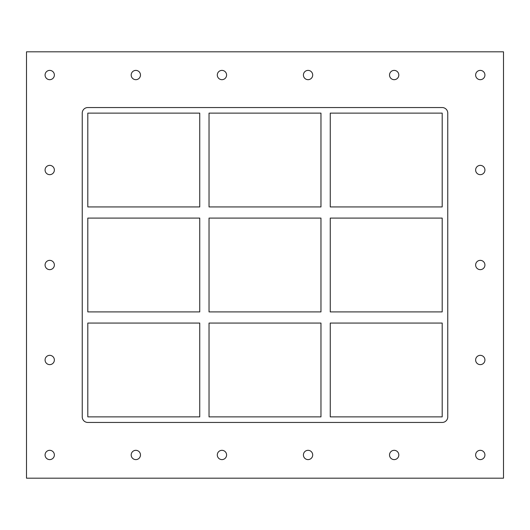 <?xml version="1.0" encoding="UTF-8"?>
<svg xmlns="http://www.w3.org/2000/svg" width="530" height="530" viewBox="0 0 530 530"><rect width="100%" height="100%" fill="white"/><g stroke="black" fill="none" stroke-linecap="round" stroke-linejoin="round"><path stroke-width="0.4" stroke-dasharray="2.65 1.99" d="M54.365 75.035A4.644 4.644 0 0 0 47.402 71.013A4.644 4.644 0 0 0 47.402 79.056A4.644 4.644 0 0 0 54.365 75.035M484.923 170.017A4.644 4.644 0 0 0 477.954 165.996A4.644 4.644 0 0 0 477.954 174.039A4.644 4.644 0 0 0 484.923 170.017M54.365 170.017A4.644 4.644 0 0 0 47.402 165.996A4.644 4.644 0 0 0 47.402 174.039A4.644 4.644 0 0 0 54.365 170.017M484.923 265A4.644 4.644 0 0 0 477.954 260.979A4.644 4.644 0 0 0 477.954 269.021A4.644 4.644 0 0 0 484.923 265M54.365 265A4.644 4.644 0 0 0 47.402 260.979A4.644 4.644 0 0 0 47.402 269.021A4.644 4.644 0 0 0 54.365 265M484.923 359.983A4.644 4.644 0 0 0 477.954 355.961A4.644 4.644 0 0 0 477.954 364.004A4.644 4.644 0 0 0 484.923 359.983M54.365 359.983A4.644 4.644 0 0 0 47.402 355.961A4.644 4.644 0 0 0 47.402 364.004A4.644 4.644 0 0 0 54.365 359.983M140.476 454.965A4.644 4.644 0 0 0 133.514 450.944A4.644 4.644 0 0 0 133.514 458.987A4.644 4.644 0 0 0 140.476 454.965M140.476 75.035A4.644 4.644 0 0 0 133.514 71.013A4.644 4.644 0 0 0 133.514 79.056A4.644 4.644 0 0 0 140.476 75.035M226.588 454.965A4.644 4.644 0 0 0 219.625 450.944A4.644 4.644 0 0 0 219.625 458.987A4.644 4.644 0 0 0 226.588 454.965M226.588 75.035A4.644 4.644 0 0 0 219.625 71.013A4.644 4.644 0 0 0 219.625 79.056A4.644 4.644 0 0 0 226.588 75.035M312.7 454.965A4.644 4.644 0 0 0 305.731 450.944A4.644 4.644 0 0 0 305.731 458.987A4.644 4.644 0 0 0 312.7 454.965M312.7 75.035A4.644 4.644 0 0 0 305.731 71.013A4.644 4.644 0 0 0 305.731 79.056A4.644 4.644 0 0 0 312.7 75.035M398.812 454.965A4.644 4.644 0 0 0 391.842 450.944A4.644 4.644 0 0 0 391.842 458.987A4.644 4.644 0 0 0 398.812 454.965M398.812 75.035A4.644 4.644 0 0 0 391.842 71.013A4.644 4.644 0 0 0 391.842 79.056A4.644 4.644 0 0 0 398.812 75.035M484.923 75.035A4.644 4.644 0 0 0 477.954 71.013A4.644 4.644 0 0 0 477.954 79.056A4.644 4.644 0 0 0 484.923 75.035M54.365 454.965A4.644 4.644 0 0 0 47.402 450.944A4.644 4.644 0 0 0 47.402 458.987A4.644 4.644 0 0 0 54.365 454.965M484.923 454.965A4.644 4.644 0 0 0 477.954 450.944A4.644 4.644 0 0 0 477.954 458.987A4.644 4.644 0 0 0 484.923 454.965M199.744 311.912L87.808 311.912L87.808 218.088L199.744 218.088L199.744 311.912M442.192 311.912L330.256 311.912L330.256 218.088L442.192 218.088L442.192 311.912M320.968 311.912L209.032 311.912L209.032 218.088L320.968 218.088L320.968 311.912M87.808 323.055L199.744 323.055L199.744 416.878L87.808 416.878L87.808 323.055M330.256 323.055L442.192 323.055L442.192 416.878L330.256 416.878L330.256 323.055M209.032 323.055L320.968 323.055L320.968 416.878L209.032 416.878L209.032 323.055M320.968 113.122L320.968 206.945L209.032 206.945L209.032 113.122L320.968 113.122M330.256 206.945L330.256 113.122L442.192 113.122L442.192 206.945L330.256 206.945M447.764 113.122A5.572 5.572 0 0 0 442.192 107.55L87.808 107.55A5.572 5.572 0 0 0 82.236 113.122L82.236 416.878A5.572 5.572 0 0 0 87.808 422.45L442.192 422.45A5.572 5.572 0 0 0 447.764 416.878L447.764 113.122L447.764 416.878A5.572 5.572 0 0 1 442.192 422.45L87.808 422.45A5.572 5.572 0 0 1 82.236 416.878L82.236 113.122A5.572 5.572 0 0 1 87.808 107.55L442.192 107.55A5.572 5.572 0 0 1 447.764 113.122A5.572 5.572 0 0 0 442.192 107.55L87.808 107.55A5.572 5.572 0 0 0 82.236 113.122L82.236 416.878A5.572 5.572 0 0 0 87.808 422.45L442.192 422.45A5.572 5.572 0 0 0 447.764 416.878L447.764 113.122M199.744 206.945L87.808 206.945L87.808 113.122L199.744 113.122L199.744 206.945M26.5 478.186L503.5 478.186L503.5 51.814L26.5 51.814L26.5 478.186"/><path stroke-width="0.79" d="M45.077 75.035A4.644 4.644 0 0 1 49.721 70.391A4.644 4.644 0 0 1 54.365 75.035A4.644 4.644 0 0 1 49.721 79.679A4.644 4.644 0 0 1 45.077 75.035M475.635 170.017A4.644 4.644 0 0 1 480.279 165.373A4.644 4.644 0 0 1 484.923 170.017A4.644 4.644 0 0 1 480.279 174.661A4.644 4.644 0 0 1 475.635 170.017M45.077 170.017A4.644 4.644 0 0 1 49.721 165.373A4.644 4.644 0 0 1 54.365 170.017A4.644 4.644 0 0 1 49.721 174.661A4.644 4.644 0 0 1 45.077 170.017M475.635 265A4.644 4.644 0 0 1 480.279 260.356A4.644 4.644 0 0 1 484.923 265A4.644 4.644 0 0 1 480.279 269.644A4.644 4.644 0 0 1 475.635 265M45.077 265A4.644 4.644 0 0 1 49.721 260.356A4.644 4.644 0 0 1 54.365 265A4.644 4.644 0 0 1 49.721 269.644A4.644 4.644 0 0 1 45.077 265M475.635 359.983A4.644 4.644 0 0 1 480.279 355.339A4.644 4.644 0 0 1 484.923 359.983A4.644 4.644 0 0 1 480.279 364.627A4.644 4.644 0 0 1 475.635 359.983M45.077 359.983A4.644 4.644 0 0 1 49.721 355.339A4.644 4.644 0 0 1 54.365 359.983A4.644 4.644 0 0 1 49.721 364.627A4.644 4.644 0 0 1 45.077 359.983M131.188 454.965A4.644 4.644 0 0 1 135.832 450.321A4.644 4.644 0 0 1 140.476 454.965A4.644 4.644 0 0 1 135.832 459.609A4.644 4.644 0 0 1 131.188 454.965M131.188 75.035A4.644 4.644 0 0 1 135.832 70.391A4.644 4.644 0 0 1 140.476 75.035A4.644 4.644 0 0 1 135.832 79.679A4.644 4.644 0 0 1 131.188 75.035M217.3 454.965A4.644 4.644 0 0 1 221.944 450.321A4.644 4.644 0 0 1 226.588 454.965A4.644 4.644 0 0 1 221.944 459.609A4.644 4.644 0 0 1 217.3 454.965M217.3 75.035A4.644 4.644 0 0 1 221.944 70.391A4.644 4.644 0 0 1 226.588 75.035A4.644 4.644 0 0 1 221.944 79.679A4.644 4.644 0 0 1 217.3 75.035M303.412 454.965A4.644 4.644 0 0 1 308.056 450.321A4.644 4.644 0 0 1 312.7 454.965A4.644 4.644 0 0 1 308.056 459.609A4.644 4.644 0 0 1 303.412 454.965M303.412 75.035A4.644 4.644 0 0 1 308.056 70.391A4.644 4.644 0 0 1 312.7 75.035A4.644 4.644 0 0 1 308.056 79.679A4.644 4.644 0 0 1 303.412 75.035M389.524 454.965A4.644 4.644 0 0 1 394.168 450.321A4.644 4.644 0 0 1 398.812 454.965A4.644 4.644 0 0 1 394.168 459.609A4.644 4.644 0 0 1 389.524 454.965M389.524 75.035A4.644 4.644 0 0 1 394.168 70.391A4.644 4.644 0 0 1 398.812 75.035A4.644 4.644 0 0 1 394.168 79.679A4.644 4.644 0 0 1 389.524 75.035M475.635 75.035A4.644 4.644 0 0 1 480.279 70.391A4.644 4.644 0 0 1 484.923 75.035A4.644 4.644 0 0 1 480.279 79.679A4.644 4.644 0 0 1 475.635 75.035M45.077 454.965A4.644 4.644 0 0 1 49.721 450.321A4.644 4.644 0 0 1 54.365 454.965A4.644 4.644 0 0 1 49.721 459.609A4.644 4.644 0 0 1 45.077 454.965M475.635 454.965A4.644 4.644 0 0 1 480.279 450.321A4.644 4.644 0 0 1 484.923 454.965A4.644 4.644 0 0 1 480.279 459.609A4.644 4.644 0 0 1 475.635 454.965M199.744 311.912L87.808 311.912L87.808 218.088L199.744 218.088L199.744 311.912M442.192 311.912L330.256 311.912L330.256 218.088L442.192 218.088L442.192 311.912M320.968 311.912L209.032 311.912L209.032 218.088L320.968 218.088L320.968 311.912M87.808 323.055L199.744 323.055L199.744 416.878L87.808 416.878L87.808 323.055M330.256 323.055L442.192 323.055L442.192 416.878L330.256 416.878L330.256 323.055M209.032 323.055L320.968 323.055L320.968 416.878L209.032 416.878L209.032 323.055M442.192 107.55A5.572 5.572 0 0 1 447.764 113.122L447.764 416.878A5.572 5.572 0 0 1 442.192 422.45L87.808 422.45A5.572 5.572 0 0 1 82.236 416.878L82.236 113.122A5.572 5.572 0 0 1 87.808 107.55L442.192 107.55M87.808 206.945L87.808 113.122L199.744 113.122L199.744 206.945L87.808 206.945M320.968 113.122L320.968 206.945L209.032 206.945L209.032 113.122L320.968 113.122M330.256 113.122L442.192 113.122L442.192 206.945L330.256 206.945L330.256 113.122M26.5 478.186L503.5 478.186L503.5 51.814L26.5 51.814L26.5 478.186"/></g></svg>
